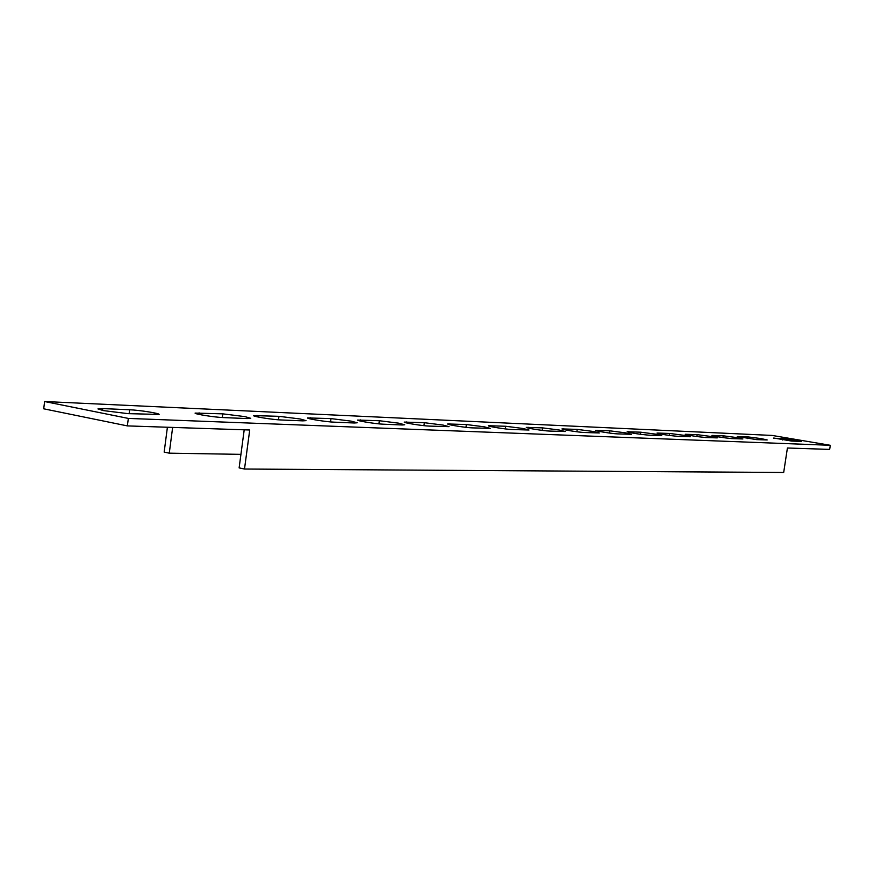 <?xml version="1.0" encoding="UTF-8"?>
<svg xmlns="http://www.w3.org/2000/svg" width="874" height="874" viewBox="0 0 874 874"><rect width="100%" height="100%" fill="white"/><g stroke="black" fill="none" stroke-linecap="round" stroke-linejoin="round"><path stroke-width="1.31" d="M761.276 438.628L747.958 436.891L737.263 436.53L756.698 439.633L767.186 439.961L761.276 438.628M736.946 437.601L723.235 435.809L711.939 435.427C716.188 436.661 722.809 437.71 731.811 438.606L742.889 438.956L736.946 437.601M711.305 436.508L697.179 434.662L685.227 434.269C689.51 435.525 696.283 436.618 705.558 437.513L717.281 437.885L711.305 436.508M684.255 435.35L669.681 433.46L657.008 433.045C661.334 434.334 668.271 435.449 677.831 436.366L690.252 436.749L684.255 435.35M655.664 434.138L640.62 432.182L627.171 431.745C631.531 433.078 638.632 434.214 648.486 435.154L661.684 435.558L655.664 434.138M625.402 432.838L609.855 430.827L595.544 430.369C594.855 430.937 612.324 433.733 617.405 433.875L631.432 434.291L625.402 432.838M593.315 431.472L577.233 429.396L561.982 428.916C561.272 429.505 579.036 432.357 584.411 432.51L599.356 432.958L593.315 431.472M559.24 430.019L542.579 427.878L526.301 427.375C525.569 427.998 543.628 430.893 549.32 431.057L565.281 431.527L559.24 430.019M522.991 428.478L505.696 426.261L488.282 425.725C487.528 426.392 505.904 429.342 511.935 429.516L529.01 430.008L522.991 428.478M484.327 426.829L466.366 424.535L447.685 423.966C446.92 424.677 465.613 427.67 472.004 427.867L490.336 428.391L484.327 426.829M443.02 425.07L424.349 422.699L404.247 422.087C403.46 422.841 422.492 425.889 429.287 426.097L449.007 426.654L443.02 425.07M398.784 423.18L379.327 420.722L357.652 420.077C356.854 420.886 376.224 423.977 383.468 424.207L402.193 424.983L404.728 424.786L398.784 423.18M351.293 421.159L331.006 418.602L307.561 417.925C306.73 418.777 326.472 421.923 334.196 422.164L354.341 422.994L357.193 422.787L351.293 421.159M300.186 418.985L278.97 416.319L253.536 415.598C252.684 416.505 272.797 419.706 281.057 419.968L302.808 420.864L306.009 420.634L300.186 418.985M245.026 416.636L222.804 413.85L195.099 413.085C194.236 414.058 214.753 417.313 223.591 417.597L247.134 418.57L250.751 418.307L245.026 416.636M773.741 438.016L791.702 441.075L801.392 441.392L782.765 438.42L773.687 438.387M102.761 408.584L97.943 408.912L103.34 410.594L128.03 413.642L159.112 414.429C159.909 413.369 139.316 410.114 129.636 409.764L102.761 408.584L102.531 410.43M44.618 401.527L128.336 418.417L830.3 445.292L772.157 435.438L44.618 401.527L43.7 408.803L127.364 425.9L249.724 429.997L244.502 469.032L239.126 467.896L244.207 429.811M244.502 469.032L783.683 472.473L787.419 448.001L829.666 449.411L830.3 445.292M128.336 418.417L127.364 425.9M240.94 454.36L169.272 453.169L164.159 452.098L167.404 427.244M169.272 453.169L172.637 427.419M747.707 438.584L747.958 436.891M722.962 437.59L723.235 435.809M696.895 436.552L697.179 434.662M669.386 435.449L669.681 433.46M640.303 434.291L640.62 432.182M609.528 433.056L609.855 430.827M576.884 431.756L577.233 429.396M542.219 430.379L542.579 427.878M505.314 428.905L505.696 426.261M465.973 427.342L466.366 424.535M423.934 425.66L424.349 422.699M378.901 423.857L379.327 420.722M330.547 421.913L331.006 418.602M278.5 419.815L278.97 416.319M222.313 417.532L222.804 413.85M129.636 409.764L129.133 413.686M782.765 438.42L782.525 439.983M198.857 414.363L199.064 412.812M256.847 416.745L257.032 415.358M310.488 418.952L310.652 417.706M360.263 421.017L360.416 419.891M406.574 422.929L406.716 421.923M449.771 424.731L449.902 423.814M490.15 426.414L490.27 425.583M527.994 427.998L528.104 427.244M563.522 429.495L563.621 428.806M596.942 430.893L597.029 430.27M628.439 432.226L628.526 431.647"/></g></svg>
